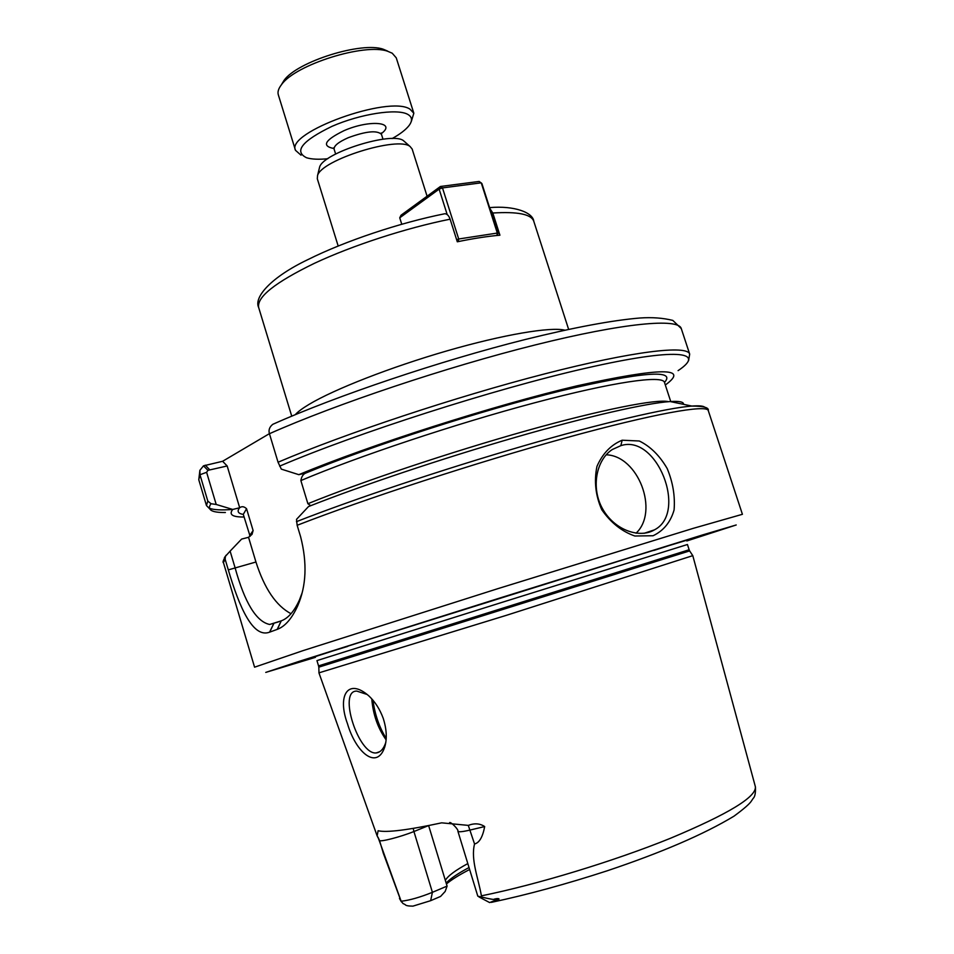 <?xml version="1.0" encoding="UTF-8"?>
<svg xmlns="http://www.w3.org/2000/svg" width="954" height="954" viewBox="0 0 954 954"><rect width="100%" height="100%" fill="white"/><g stroke="black" fill="none" stroke-linecap="round" stroke-linejoin="round"><path stroke-width="1.43" d="M489.879 208.497L492.813 213.016L499.92 235.209C487.625 236.27 473.422 238.464 457.3 241.791L450.121 219.181C448.857 215.664 447.104 213.851 444.85 213.732L443.908 213.911M269.41 433.653L222.616 461.283L203.488 465.838L199.887 470.322L199.97 474.734L207.805 501.065L210.989 503.712L216.2 504.463L206.613 472.313L207.936 470.334L203.488 465.838M319.22 168.715L319.59 167.177C323.001 152.819 392.666 130.984 403.661 140.834L404.854 141.884M338.169 246.001L317.3 178.72L317.551 175.572C321.212 159.986 398.235 135.85 410.137 146.558L412.14 149.003L427.082 196.214M222.616 461.283L227.171 465.969L239.692 507.755L232.74 509.448L216.2 504.463M291.042 613.708C276.147 605.862 264.449 588.63 255.946 562.013L248.541 537.305L252.047 534.347L253.108 530.543L246.561 508.732C244.117 506.431 241.827 506.109 239.692 507.755M274.752 423.457L272.784 424.327C269.481 426.963 268.36 430.099 269.433 433.724L278.055 462.237L281.311 469.118L298.817 474.675L306.115 472.945C303.336 473.852 301.583 476.392 300.868 480.566L307.892 503.724L310.754 505.68M386.215 738.479C379.227 727.163 374.815 714.415 372.978 700.224M371.774 698.853C373.038 714.498 377.82 728.152 386.12 739.827M385.857 742.093L385.488 743.333C383.532 748.795 380.741 751.943 377.116 752.789L376.46 752.897C358.728 755.747 337.501 690.147 356.868 691.113L367.266 694.524M403.065 903.593L401.157 901.244C409.648 900.278 420.07 897.297 432.412 892.324L447.092 886.099L445.16 891.465L440.569 896.438L430.648 900.683L412.939 906.133C408.276 906.097 405.736 905.62 405.319 904.702L403.363 903.676M467.818 863.585C455.392 870.322 447.891 875.903 445.339 880.351M449.62 822.563C450.872 821.716 458.826 829.67 457.896 831.232L477.799 896.164L481.615 897.07C490.392 899.145 494.601 899.837 494.232 899.145C499.324 897.666 501.315 899.443 495.484 900.266L489.652 902.579L478.92 896.903M302.024 593.114L299.389 600.102C294.19 611.395 288.144 618.311 281.263 620.851L269.696 624.476C256.292 621.698 244.737 602.737 235.03 567.594L230.117 551.126L225.406 556.337L225.144 559.259L228.304 569.884C239.418 607.448 252.953 638.5 269.588 632.168L277.352 629.33C285.091 626.408 291.864 618.597 297.672 605.885C306.341 586.066 307.331 563.039 300.629 536.816L297.147 525.296L296.527 519.346L308.5 506.562C361.292 485.646 442.358 458.433 515.434 437.326C588.546 416.218 646.776 403.077 670.197 401.551C679.403 400.978 683.839 401.908 683.529 404.329M622.175 440.211C610.989 444.826 602.57 453.555 596.954 466.399C593.925 481.174 595.534 495.615 601.771 509.734C610.858 522.744 621.877 531.497 634.827 536.005L653.085 535.743C663.59 530.734 670.59 522.136 674.084 509.973C675.205 496.104 672.904 482.295 667.192 468.557C659.619 455.523 650.306 446.341 639.287 440.998L622.175 440.211L620.839 445.661C656.912 433.593 687.846 512.572 654.575 529.792C639.955 538.688 614.817 530.579 602.654 508.935C590.609 487.876 596.333 459.613 612.349 449.501L620.839 445.661M244.081 517.008C232.442 517.14 228.662 514.623 232.74 509.448M230.117 551.126L241.612 539.082L248.541 537.305M298.817 474.675C370.128 444.934 493.969 405.331 577.087 385.821C660.669 367.421 690.076 367.135 665.32 384.999M207.936 470.334L227.171 465.969M606.231 454.796C638.178 455.75 659.417 511.32 636.056 533.214M413.189 828.394L413.929 831.53L428.62 825.568M457.896 831.232C458.48 832.21 462.607 831.805 470.25 830.016L484.68 826.546C479.886 823.409 474.424 823.028 468.295 825.389L441.666 822.837C407.823 830.099 386.632 832.735 378.106 830.743L377.14 835.907L318.934 672.856L506.216 615.378L692.723 555.669M377.939 837.099L379.477 840.402C379.74 842.299 400.191 837.052 413.929 831.53L432.412 892.324L430.648 900.683M484.68 826.546C482.712 837.04 479.325 842.847 474.543 843.98C470.584 859.602 478.3 878.038 481.412 895.842L481.615 897.07M428.668 825.699L447.092 886.099M401.157 901.244L378.607 838.852M383.234 718.374C379.919 709.347 375.22 701.953 369.15 696.181C348.138 677.412 336.953 695.263 347.483 723.752C355.949 752.611 376.818 770.391 384.689 747.173C387.193 738.909 386.704 729.297 383.234 718.374M315.488 657.032C291.149 664.354 309.692 658.26 371.13 638.751L630.475 557.482C692.055 538.438 710.766 532.857 686.606 540.727M496.855 235.483L497.308 233.062L497.928 233.647L481.889 183.526L479.146 181.439L440.426 186.483L401.026 215.222L399.738 217.81L439.126 189.13L440.426 186.483L442.489 187.914L439.126 189.13L447.199 214.578M456.644 239.716L458.707 238.989L458.254 241.589M497.928 233.647L497.094 235.459M497.308 233.062L458.707 238.989L442.489 187.914L481.233 182.834L497.308 233.062M401.753 224.214L399.738 217.81M387.586 51.075L383.329 49.262C361.888 41.32 297.111 61.628 284.042 80.386L281.335 84.87M327.794 158.734C318.708 159.628 311.636 159.294 306.568 157.756C293.677 151.328 302.144 140.846 331.98 126.345C360.254 113.931 396.781 108.291 407.62 114.289C412.295 116.877 412.748 120.669 408.98 125.654C405.7 129.816 400.084 134.132 392.118 138.58M411.353 121.373L413.833 113.228L409.958 109.138C389.089 94.935 285.484 132.463 295.49 150.315L301.023 155.192M295.49 150.315L278.318 94.804C277.423 91.87 278.52 88.448 281.597 84.536C295.49 64.586 364.905 42.835 387.694 51.277L392.225 53.209L396.256 57.848L413.833 113.228M291.733 416.147L258.665 307.51C256.626 297.135 275.146 282.432 314.236 263.399C352.479 245.464 406.106 227.994 450.121 219.181M492.813 213.016C517.7 211.466 531.354 214.233 533.787 221.292C532.892 212.515 514.468 205.432 489.593 207.614M564.863 330.179C550.756 326.638 503.545 334.532 447.283 350.786C391.057 367.016 334.27 389.232 309.096 404.365C302.478 408.336 297.875 411.758 295.287 414.656M469.022 867.544C457.872 873.482 450.252 878.67 446.162 883.07M297.147 525.296C364.774 498.93 476.809 462.368 565.317 438.005C654.039 413.559 706.866 404.293 708.273 410.59L742.415 514.301L693.164 528.373L497.845 588.666L303.05 650.628L254.575 667.18L223.415 562.538L225.144 559.259M243.306 514.421C238.047 513.538 236.807 511.32 239.585 507.778M224.417 557.637L226.289 555.061M279.629 466.148C356.593 433.199 494.148 389.089 585.255 368.327C676.827 347.363 706.819 351.525 678.091 370.629M278.055 462.237C344.752 433.712 456.143 396.661 544.782 373.861C633.635 350.977 687.297 344.895 689.682 354.101L688.573 360.743M269.433 433.724C335.701 404.222 446.794 366.956 535.492 344.859C624.405 322.667 678.449 318.028 681.263 328.546L689.682 354.101M296.432 521.671C353.517 499.276 442.859 469.368 523.293 445.971C603.799 422.562 667.251 407.907 691.865 406.07C698.912 405.545 703.181 405.903 704.66 407.143M211.156 510.354L206.458 505.537L198.778 479.755L199.97 474.734L206.613 472.313M232.883 509.412C221.507 510.33 213.672 509.937 209.403 508.232M206.458 505.537L207.805 501.065M225.394 512.501C211.466 512.692 206.672 509.758 210.989 503.712M205.313 465.17L209.832 469.905M281.263 620.851L277.352 629.33M273.786 623.642L269.684 632.12M277.232 629.366L281.156 620.887M269.588 632.168L273.691 623.666M255.946 562.013L228.304 569.884M307.892 503.724C361.447 481.889 450.61 452.029 526.87 430.636C603.238 409.218 657.044 398.736 668.563 401.67M300.868 480.566C357.738 456.477 455.475 423.838 534.478 402.838C613.649 381.767 662.613 374.946 664.461 382.363L670.781 401.67M250.115 536.327L243.282 514.349L246.561 508.732M252.035 534.335L249.65 535.599L253.108 530.543M306.007 472.969C371.941 445.721 482.092 410.172 561.334 390.735C642.137 371.869 676.517 369.103 664.485 382.435M377.319 836.253L379.477 840.402L383.341 853.198M474.543 843.98L468.295 825.389M495.484 900.266L494.232 899.145M481.412 895.842C537.007 884.585 613.78 861.247 670.423 838.292C728.558 813.953 756.868 796.721 755.341 786.585L692.807 555.693L689.635 550.911L318.815 667.156L318.994 672.856M383.067 852.53L400.668 900.111M318.815 667.156L318.541 665.892L689.146 549.754L689.647 550.935M318.541 665.892L316.955 660.609L502.126 602.332L687.44 544.507L689.146 549.754M347.721 646.395L332.397 651.081M669.326 545.497L653.895 550.446M315.416 657.354L265.761 672.403L298.733 661.492L500.695 597.753L702.907 534.836L736.214 524.974L686.844 540.954M333.53 147.918L334.127 149.206C333.721 145.902 338.431 142.063 348.27 137.698C366.026 131.199 377.092 130.09 381.469 134.371L382.995 139.201M381.302 133.632C397.067 122.005 369.568 119.405 343.965 130.686C324.742 140.143 321.367 146.081 333.852 148.502M258.665 307.51C253.597 297.314 270.853 277.256 308.118 259.5C345.193 240.992 399.726 222.735 444.85 213.732M568.632 329.368L533.787 221.292M319.59 167.177L317.551 175.572M403.661 140.834L410.137 146.558M376.448 752.861L379.799 751.657M469.63 869.499C459.184 874.913 451.445 879.731 446.436 883.964M223.415 562.538C222.509 562.645 223.164 560.582 225.406 556.337M272.784 424.327C336.583 395.767 440.14 360.862 525.082 339.541C573.736 327.508 612.015 320.329 639.943 318.004C652.083 317.157 663.03 317.956 672.808 320.401L681.263 328.546M670.197 401.551L691.865 406.07C703.658 406.118 709.132 407.62 708.273 410.59M198.778 479.755L199.887 470.322M297.672 605.885L299.389 600.102M278.449 621.889L269.684 624.453M654.492 529.84L644.2 533.286M755.425 786.895C755.711 793.036 754.936 796.9 753.111 798.462L751.525 800.847C749.761 803.769 743.905 808.885 733.972 816.183C703.957 834.297 661.706 852.494 607.233 870.787C565.865 884.227 527.24 894.757 491.358 902.365M401.372 901.804L399.464 898.453M385.488 743.333L384.689 747.173M381.23 132.964L381.469 134.371M334.127 149.206L335.641 154.047M284.042 80.386L281.597 84.536M383.329 49.262L387.694 51.277"/></g></svg>
